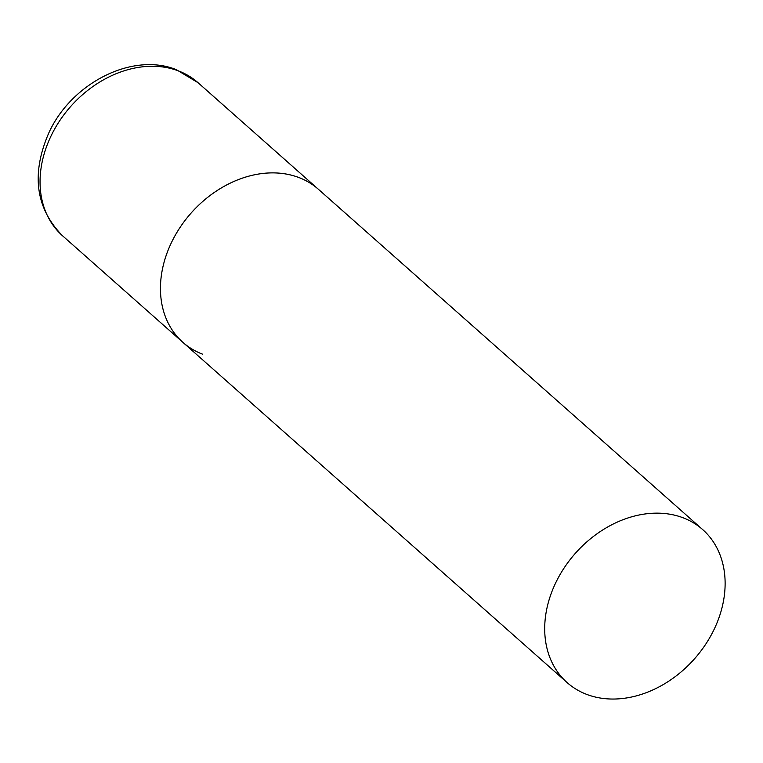 <?xml version="1.0" encoding="UTF-8"?>
<svg xmlns="http://www.w3.org/2000/svg" width="763" height="763" viewBox="0 0 763 763"><rect width="100%" height="100%" fill="white"/><g stroke="black" fill="none" stroke-linecap="round" stroke-linejoin="round"><path stroke-width="1.14" d="M298.648 177.455A102.213 79.571 -48.5 0 1 318.429 189.31A102.213 79.571 131.5 0 0 174.26 237.064A102.213 79.571 131.5 0 0 182.901 342.358A102.213 79.571 -48.5 0 1 181.966 224.646A102.213 79.571 -48.5 0 1 298.648 177.455M202.681 354.213A102.213 79.571 -48.5 0 1 182.901 342.358L62.499 235.738A102.213 79.571 -48.5 0 1 61.565 118.027A102.213 79.571 -48.5 0 1 178.256 70.835A102.213 79.571 -48.5 0 1 198.027 82.69L176.339 69.671C132.199 51.789 71.188 83.386 48.803 132.953C31.035 173.954 35.594 208.223 62.499 235.738M558.506 577.333A102.213 79.571 131.5 0 0 567.157 682.618A102.213 79.571 131.5 0 0 711.316 634.864A102.213 79.571 131.5 0 0 702.675 529.579A102.213 79.571 131.5 0 0 558.506 577.333M702.675 529.579L198.027 82.69M182.901 342.358L567.157 682.618"/></g></svg>
